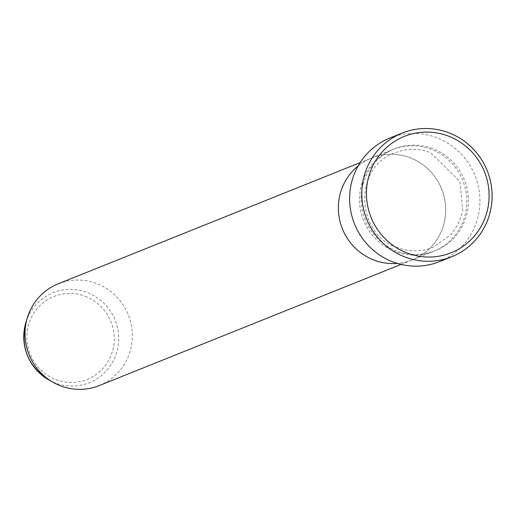 <?xml version="1.0" encoding="UTF-8"?>
<svg xmlns="http://www.w3.org/2000/svg" width="518" height="518" viewBox="0 0 518 518"><rect width="100%" height="100%" fill="white"/><g stroke="black" fill="none" stroke-linecap="round" stroke-linejoin="round"><path stroke-width="0.39" stroke-dasharray="2.59 1.94" d="M431.164 149.275A54.856 53.477 68.1 0 0 392.709 149.527A54.856 53.477 68.1 0 0 359.498 200.79A54.856 53.477 68.1 0 0 395.13 251.599A54.856 53.477 68.1 0 0 433.585 251.347A54.856 53.477 68.1 0 0 466.802 200.084A54.856 53.477 68.1 0 0 431.164 149.275M401.029 264.42L412.477 259.822A54.856 53.477 68.1 0 1 397.274 263.403A54.856 53.477 68.1 0 0 412.477 259.822A54.856 53.477 68.1 0 0 445.694 208.56A54.856 53.477 68.1 0 0 410.062 157.75A54.856 53.477 68.1 0 0 371.607 158.003A54.856 53.477 68.1 0 0 358.139 165.928A54.856 53.477 68.1 0 1 371.607 158.003L392.709 149.527M439.588 261.603A66.615 64.931 68.1 0 0 479.921 199.359A66.615 64.931 68.1 0 0 436.648 137.658A66.615 64.931 68.1 0 0 389.957 137.969M99.113 385.619A54.856 53.477 68.1 0 0 132.33 334.356A54.856 53.477 68.1 0 0 96.691 283.547A54.856 53.477 68.1 0 0 58.236 283.799M433.585 251.347L412.477 259.822A54.856 53.477 68.1 0 0 445.694 208.56A54.856 53.477 68.1 0 0 410.062 157.75A54.856 53.477 68.1 0 0 371.607 158.003L360.152 162.6M432.789 148.621A54.856 53.477 68.1 0 0 364.219 180.523A54.856 53.477 68.1 0 0 396.756 250.952A54.856 53.477 68.1 0 0 465.326 219.049A54.856 53.477 68.1 0 0 432.789 148.621M85.224 296.315A44.665 43.531 -111.9 0 1 111.713 353.652A44.665 43.531 -111.9 0 1 55.886 379.623A44.665 43.531 -111.9 0 1 29.396 322.287A44.665 43.531 -111.9 0 1 85.224 296.315M48.97 379.998A48.524 47.293 68.1 0 0 55.29 382.951A48.524 47.293 68.1 0 0 115.941 354.733A48.524 47.293 68.1 0 0 87.16 292.45A48.524 47.293 68.1 0 0 25.9 322.533M397.338 247.61C355.154 234.175 353.58 166.718 394.981 152.836C406.727 148.284 418.596 148.213 430.581 152.609L459.945 181.643L462.807 210.671L458.585 223.4L451.21 234.473L432.938 247.384C421.192 251.936 409.324 252.013 397.338 247.61"/><path stroke-width="0.78" d="M407.167 253.043A62.697 61.111 68.1 0 0 485.541 216.582A62.697 61.111 68.1 0 0 448.355 136.098A62.697 61.111 68.1 0 0 369.988 172.559A62.697 61.111 68.1 0 0 407.167 253.043M448.828 132.77A66.615 64.931 -111.9 0 1 492.1 194.47A66.615 64.931 -111.9 0 1 451.767 256.714A66.615 64.931 -111.9 0 1 405.07 257.025A66.615 64.931 -111.9 0 1 361.797 195.325A66.615 64.931 -111.9 0 1 402.13 133.081A66.615 64.931 -111.9 0 1 448.828 132.77M374.022 260.075A54.856 53.477 68.1 0 0 397.274 263.403A54.856 53.477 68.1 0 1 374.022 260.075A54.856 53.477 68.1 0 1 339.154 217.243A54.856 53.477 68.1 0 1 358.139 165.928A54.856 53.477 68.1 0 0 339.154 217.243A54.856 53.477 68.1 0 0 374.022 260.075M402.13 133.081L389.957 137.969A66.615 64.931 68.1 0 0 349.624 200.213A66.615 64.931 68.1 0 0 392.897 261.914A66.615 64.931 68.1 0 0 439.588 261.603L451.767 256.714M360.152 162.6L58.236 283.799A54.856 53.477 68.1 0 0 27.428 317.56A54.856 53.477 68.1 0 0 53.509 382.537A54.856 53.477 68.1 0 0 60.658 385.871A54.856 53.477 68.1 0 0 99.113 385.619L401.029 264.42M27.428 317.56L25.9 322.533A48.524 47.293 68.1 0 0 48.97 379.998L53.509 382.537M25.9 322.533C20.196 347.066 27.888 366.22 48.97 379.998"/></g></svg>

